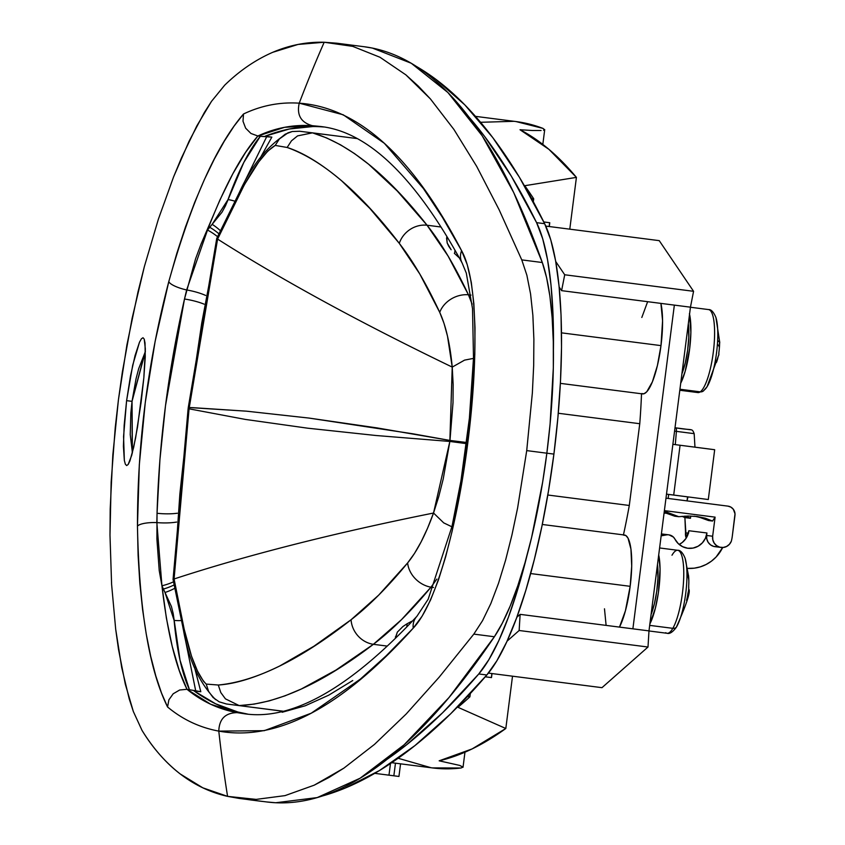 <?xml version="1.0" encoding="UTF-8"?>
<svg xmlns="http://www.w3.org/2000/svg" width="845" height="845" viewBox="0 0 845 845"><rect width="100%" height="100%" fill="white"/><g stroke="black" fill="none" stroke-linecap="round" stroke-linejoin="round"><path stroke-width="1.27" d="M125.345 464.19L126.634 465.563L128.165 464.486L131.725 455.275L135.612 437.911L141.104 402.4L143.84 377.821L137.545 426.894L133.658 447.48L129.876 461.032L128.165 464.486L126.634 465.563L125.345 464.19L124.342 460.409L123.423 446.297L124.162 425.31L126.602 400.657L130.457 376.12L135.042 355.629L139.499 342.183L141.421 338.76L143.016 337.736L144.22 339.141L145.351 348.922L143.84 377.821L145.256 356.96L145.013 342.922L144.22 339.141L143.016 337.736L141.421 338.76M145.372 350.971L131.947 401.333L126.602 400.657L132.042 401.343L132.232 453.385M623.399 535.075L625.87 535.55L628.015 538.128L630.951 549.092L631.711 566.118L630.159 586.324A50.204 12.147 -82.7 0 1 619.48 627.106L625.416 610.798L630.159 586.324L530.649 573.554L630.159 586.324A50.204 12.147 -82.7 0 0 624.497 535.022L542.279 524.47M560.372 383.366L642.549 393.907A50.204 12.147 -82.7 0 0 660.991 345.616A50.204 12.147 -82.7 0 0 660.906 303.387L662.575 320.741L660.991 345.616L561.502 332.845L660.991 345.616L657.399 365.558L652.372 381.866L646.763 391.763L644.038 393.738L641.524 393.58M266.376 801.916L275.724 802.75L317.181 797.595L360.097 778.224L404.142 744.772L449.012 697.505L494.378 636.75L502.342 623.114L510.211 606.002L517.795 585.754L524.977 562.781L531.589 537.526L542.638 482.178L546.852 453.195L526.72 450.607L517.615 507.961L511.943 534.991L505.542 560.351L498.529 583.261L490.829 603.573L482.601 620.568L473.823 634.109L494.378 636.75A209.201 50.605 -82.7 0 0 546.852 453.195L550.084 424.074L553.338 367.765L553.295 341.676L552.144 317.657L549.894 296.183L546.599 277.688L542.31 262.52L521.766 259.89L526.868 275.216L530.565 293.88L532.868 315.291L533.882 339.299L533.681 365.378L532.361 392.893L526.72 450.607L546.852 453.195A209.201 50.605 -82.7 0 0 542.31 262.52L513.707 192.544L482.168 135.749L447.934 92.549L411.251 63.248L372.402 48.081L363.973 46.697M533.332 201.701L533.702 198.807A1945.57 470.676 -82.7 0 0 524.766 185.71L576.417 177.387L569.784 229.175L576.417 177.387L548.923 149.343L520.013 129.739L532.677 130.521L520.013 129.739A1945.57 470.676 -82.7 0 1 576.417 177.387L524.766 185.71A1945.57 470.676 -82.7 0 1 533.702 198.807L533.332 201.701M457.948 707.297A1945.57 470.676 -82.7 0 0 469.904 696.819L470.327 693.513L469.904 696.819L467.528 696.512L469.904 696.819A1945.57 470.676 -82.7 0 1 457.948 707.297L505.817 728.496L512.514 676.19L505.817 728.496L457.948 707.297M558.281 413.258L639.76 423.715A205.018 49.601 -82.7 0 0 641.513 393.781A205.018 49.601 -82.7 0 1 639.76 423.715L629.293 505.468L639.76 423.715L558.281 413.258M462.986 767.07L461.053 767.999L462.986 767.07L459.733 765.422L439.168 760.817L472.112 748.923L505.817 728.496A1945.57 470.676 -82.7 0 1 439.168 760.817L459.733 765.422L463.028 767.271L464.961 752.198M541.096 130.51L532.677 130.521L541.096 130.51M515.936 121.543L542.997 128.408L544.634 129.76L542.997 128.408A1945.57 470.676 -82.7 0 0 515.989 121.553L475.471 116.356M542.817 144.41L544.719 129.602L543.504 130.225M239.135 798.419L266.682 801.947A1954.812 472.915 -82.7 0 0 494.378 636.75L473.823 634.109L439.189 677.162L406.181 714.004L374.483 744.392L343.947 768.094L329.001 777.463L314.224 785.174L285.029 795.62L256.183 799.391L239.135 798.419L227.58 796.37L202.821 787.825L180.228 773.957C165.409 762.412 152.67 747.878 142.013 730.376L133.352 711.543L125.324 684.228L118.48 649.192L115.68 629.176L111.603 584.413L109.987 535.149L110.199 508.996L112.829 454.937L118.427 399.791L126.919 344.897L137.978 291.99L144.379 266.534L158.364 219.225L173.595 176.869L181.358 158.152L196.8 125.947L211.504 101.358L224.664 85.218C239.399 70.853 255.401 59.889 272.671 52.337L298.042 44.447L324.184 42.25L336.743 43.201L352.735 46.369L379.986 57.259L405.885 74.867L418.307 86.105L430.432 98.95L453.913 129.454L476.686 166.38L499.141 209.803L521.766 259.89L542.31 262.52A1954.812 472.915 -82.7 0 0 364.258 46.739L336.743 43.201M391.71 762.697L432.365 767.915A1945.57 470.676 -82.7 0 0 461.053 767.999L432.334 767.904M431.182 767.756L398.122 758.261M480.583 122.293L514.003 121.31M604.481 608.801L606.108 625.385M623.441 534.885A205.018 49.601 -82.7 0 0 629.293 505.468L547.792 495.012L629.293 505.468A205.018 49.601 -82.7 0 1 623.441 534.885M647.64 301.686L641.82 317.466M531.611 198.533L533.702 198.807L531.611 198.533M323.593 126.993A1924.646 465.616 -82.7 0 0 265.024 136.246L271.847 137.122L257.883 136.003L284.512 127.331L312.312 125.683L319.6 126.391M193.98 690.861A1924.646 465.616 -82.7 0 0 247.564 714.067L237.92 712.018L215.602 703.8L193.98 690.861L200.804 691.738L193.98 690.861M243.571 713.634L237.128 712.631L210.616 704.212L186.998 689.298L200.804 691.738L194.487 667.149M352.745 680.521L328.705 695.192L305.214 705.786L282.156 712.261M194.54 667.265L200.804 691.738L195.691 690.777L182.953 627.677L195.691 690.777L186.998 689.298L179.235 670.423L172.222 646.404L166.38 618.096L161.934 585.765L171.429 606.52L173.183 613.523L180.006 660.093L189.417 689.615C181.981 673.37 176.88 650.291 174.102 620.367A25.107 15.992 174.6 0 0 181.4 620.526A25.107 15.992 -5.4 0 1 174.102 620.367L164.986 592.482A25.107 9.284 150.4 0 0 174.778 588.289A25.107 9.284 -29.6 0 1 164.986 592.482L163.328 589.039A25.107 9.57 153.6 0 0 174.123 584.93A25.107 9.57 -26.4 0 1 163.328 589.039L161.934 585.765L159.23 570.586L156.895 539.004L157.043 513.285L159.916 459.754L165.514 405.547L184.495 299.014L195.586 258.771L201.057 244.078L219.964 199.864L232.755 173.901L245.599 152.364L257.873 136.003L260.292 136.309L243.814 162.43L225.425 205.927L222.003 212.222L207.5 230.062C224.421 186.47 241.205 155.121 257.873 136.003L257.883 136.003C275.238 127.88 293.384 124.447 312.312 125.683L319.537 126.391C367.49 131.07 415.032 176.626 462.162 263.059L466.303 273.093L472.524 308.668L473.506 358.005L469.387 418.254L460.958 480.784L452.001 526.435L428.151 599.263L416.891 616.332A16.731 15.062 43.2 0 0 413.237 628.141L386.302 655.699L360.456 679.042L311.224 713.212L264.242 730.682L218.792 731.115A1338.881 1328.889 96.9 0 0 227.58 796.37L256.183 799.391L285.029 795.62L314.224 785.174L343.947 768.094L374.483 744.392L406.181 714.004L439.189 677.162L473.823 634.109L482.601 620.568L490.829 603.573L498.529 583.261L505.542 560.351L511.943 534.991L517.615 507.961L526.72 450.607L532.361 392.893L533.681 365.378L533.882 339.299L532.868 315.291L530.565 293.88L526.868 275.216L521.766 259.89L499.141 209.803L476.686 166.38L453.913 129.454L430.432 98.95L405.885 74.867L379.986 57.259L352.735 46.369L324.184 42.25A1338.881 1328.889 96.9 0 0 299.225 103.174L343.218 114.783L384.348 143.301L423.387 188.509L442.495 217.429L461.592 250.68L467.232 264.622L471.288 282.325L473.855 303.661L474.996 327.828L474.805 354.583L470.95 412.856L463.197 473.38L452.223 530.818L445.642 556.813L438.449 579.934L430.58 599.939L422.173 616.1L413.237 628.141C460.662 578.508 495.054 310.559 461.592 250.68C412.645 156.6 358.523 107.431 299.225 103.174C279.875 101.918 261.306 105.519 243.518 113.99L234.097 126.063L224.295 141.178L214.334 159.071L204.458 179.415L194.741 202.219L185.435 227.073L176.774 253.511L168.81 281.533L155.153 341.264L145.266 402.547L139.309 464.834L137.46 526.266L138.105 555.387L139.826 583.124L142.573 609.498L146.227 633.982L150.663 656.132L155.797 675.915L161.479 692.974L167.563 706.98C182.647 719.539 199.726 727.577 218.792 731.115A1338.881 1328.889 96.9 0 0 227.58 796.37C210.437 792.483 194.656 785.016 180.228 773.957C165.926 763.003 153.188 748.469 142.013 730.376L133.352 711.543L129.243 698.952L121.712 667.55L115.68 629.176L111.603 584.413L109.987 535.149L111.149 482.104L115.247 427.507L118.427 399.791L122.345 372.096L132.137 318.195L144.379 266.534L158.364 219.225L173.595 176.869L189.111 141.168L204.321 112.586L211.504 101.358L224.664 85.218M243.497 713.624L237.128 712.631C218.475 709.187 201.775 701.413 186.998 689.298L179.658 690.006L173.193 693.777L168.884 699.84L167.563 706.98C182.647 719.539 199.726 727.577 218.792 731.115C277.118 741.635 341.94 707.307 413.237 628.141A16.731 15.062 -136.8 0 1 416.68 616.554M272.671 52.337C289.434 45.155 306.608 41.796 324.184 42.25A1338.881 1328.889 96.9 0 0 299.225 103.174C279.875 101.918 261.306 105.519 243.518 113.99C216.331 145.498 191.424 201.342 168.81 281.533A16.731 4.278 14.8 0 0 186.639 289.951L207.5 230.062L212.148 224.326L228.002 199.61C238.322 171.155 249.085 150.051 260.292 136.309L271.847 137.122L260.059 158.279L271.847 137.122L265.024 136.246L289.233 129.021L312.925 126.539M139.499 342.183L132.718 365.146L126.602 400.657L123.571 436.453L124.342 460.409M299.225 103.174C296.595 115.026 300.957 122.525 312.312 125.683C300.957 122.525 296.595 115.015 299.225 103.174M462.183 263.091A16.731 15.062 -28.7 0 1 461.592 250.68A16.731 15.062 151.3 0 0 462.183 263.091M243.518 113.99L243.001 121.236L245.652 128.186L250.954 133.468L257.873 136.003L250.954 133.468L245.652 128.186L243.001 121.236L243.518 113.99M237.128 712.631C225.33 712.831 219.225 718.989 218.792 731.115C219.225 718.979 225.34 712.821 237.128 712.631M186.998 689.298C175.675 666.684 167.321 632.176 161.934 585.765L156.843 522.59L157.043 513.285C159.198 441.037 168.356 369.614 184.495 299.014L186.639 289.951A16.731 4.278 -165.2 0 1 168.81 281.533C147.875 361.459 137.418 443.044 137.46 526.266A16.731 4.309 -0.2 0 1 156.843 522.59A16.731 4.309 179.8 0 0 137.46 526.266C139.129 609.53 149.164 669.768 167.563 706.98L168.884 699.84L173.193 693.777L179.658 690.006M266.661 136.763L238.892 193.389L266.661 136.763M161.934 585.765A25.107 9.76 156.4 0 0 173.521 581.825A25.107 9.76 -23.6 0 1 161.934 585.765M156.843 522.59A25.107 6.644 -177.5 0 0 176.616 522.062A25.107 6.644 2.5 0 1 156.843 522.59M157.043 513.285A25.107 6.19 -176.3 0 0 177.302 513.232A25.107 6.19 3.7 0 1 157.043 513.285M184.495 299.014A25.107 6.147 -169.1 0 1 204.057 304.147A25.107 6.147 10.9 0 0 184.495 299.014M186.639 289.951A25.107 6.602 -167.9 0 1 205.62 295.433A25.107 6.602 12.1 0 0 186.639 289.951M207.5 230.062A25.107 9.728 -141.8 0 1 217.566 236.684A25.107 9.728 38.2 0 0 207.5 230.062M209.666 227.252A25.107 9.538 -139 0 1 218.939 233.822A25.107 9.538 41 0 0 209.666 227.252M212.148 224.326A25.107 9.253 -135.9 0 1 220.429 230.727A25.107 9.253 44.1 0 0 212.148 224.326M234.931 201.237A25.107 15.96 19.9 0 0 228.002 199.61A25.107 15.96 -160.1 0 1 234.583 201.121M687.207 496.828L666.504 494.145L687.967 496.913L687.027 500.884L687.545 496.86M312.365 132.845L297.567 135.887L291.472 140.819L287.142 147.474C322.674 160.159 360.054 192.121 399.284 243.349C413.184 261.253 426.662 284.258 439.727 312.365C445.917 325.853 450.089 344.095 452.223 367.089L449.846 441.449L433.527 513.031C425.648 534.79 417.018 551.426 407.628 562.928A25.107 20.776 40 0 0 430.971 587.19L436.854 579.089L430.971 587.19L433.538 587.518L430.971 587.19L401.512 619.649L373.374 644.312L387.232 646.087L373.374 644.312L335.919 670.085L301.348 688.992L285.029 695.826L269.291 700.875L254.039 704.128L239.156 705.575L225.446 698.868L220.798 692.562L218.285 685.02L206.212 684.091L208.599 691.4L213.056 697.495L219.172 701.825L226.481 703.991L282.748 711.215L226.344 703.969L282.874 711.184L226.344 703.969L219.172 701.825L213.056 697.495L208.599 691.4L206.212 684.091L203.402 681.154L197.434 670.951L191.498 656.121L184.157 629.113L174.049 578.973L179.879 493.839L189.058 408.822L245.335 419.416L307.633 428.183L375.835 435.492L449.846 441.449L443.234 478.914L438.798 496.459L433.527 513.031C333.141 533.227 246.655 555.207 174.081 578.973C246.655 555.207 333.141 533.227 433.527 513.031L427.528 528.283L421.137 541.846L414.504 553.412L407.628 562.928L378.687 595.123L351.066 619.765L313.917 646.224L279.674 666.018C255.834 677.616 235.364 683.943 218.285 685.02L206.212 684.091C197.825 675.599 190.474 657.273 184.157 629.113L174.081 578.973L189.058 408.822L245.335 419.416L307.633 428.183L375.835 435.492L449.846 441.449L449.973 440.446L412.74 433.77L308.932 418.064L246.391 411.166L189.217 407.543L201.765 322.959L217.587 239.093L244.448 184.601L258.771 161.87L267.823 151.075L275.216 145.414L287.142 147.474C303.418 152.702 321.639 163.867 341.803 180.957L369.973 208.557L399.284 243.349L419.817 274.033L439.727 312.365L443.984 323.276L447.491 336.12L452.223 367.089C360.118 322.642 281.913 279.991 217.619 239.114C281.913 279.991 360.118 322.642 452.223 367.089L453.152 384.496L453.015 402.611L449.973 440.446L376.807 427.866L308.932 418.064L246.391 411.166L193.325 407.691L189.217 407.543L189.058 408.822L217.587 239.093L240.012 193.125C253.289 167.373 265.024 151.466 275.216 145.414L279.368 138.95L288.113 132.76L292.233 131.524L299.637 131.25L312.523 132.855L326.571 137.915L340.535 144.822L354.509 153.579L368.589 164.205L397.298 191.033L427.052 225.224L448.082 256.056L468.436 294.768L471.024 295.106L468.436 294.768L472.101 304.158L468.436 294.768C455.096 266.323 441.312 243.138 427.052 225.224L440.984 227.009L427.052 225.224C387.306 174.661 349.122 143.872 312.523 132.855L356.727 138.527L299.711 131.26L292.233 131.524L285.219 134.175L279.368 138.95L275.216 145.414L287.142 147.474L291.472 140.819L297.567 135.887L312.449 132.855M411.695 621.286L406.878 623.885L411.695 621.286M402.875 626.557L406.878 623.885L402.875 626.557L397.34 632.113L402.875 626.557M395.428 637.669L397.34 632.113L395.449 638.228L395.492 636.707M407.174 623.705L406.772 626.905L407.174 623.705M446.741 237.17L447.195 242.99L446.561 238.11M448.748 246.286L447.195 242.99L451.145 249.74L448.748 246.286M454.346 253.32L458.36 257.038L454.346 253.32M459.247 257.788L458.36 257.038L459.247 257.788M708.3 499.522L714.68 449.72L705.005 448.452L680.077 445.252L673.697 495.054L708.3 499.522L666.504 494.124L673.697 495.054L680.077 445.252L714.469 449.698M672.884 444.322L680.077 445.252L672.884 444.322M288.113 132.76C267.95 145.171 251.683 165.102 239.315 192.575L240.012 193.125L239.462 192.565M216.954 238.322L217.587 239.093L216.954 238.322M189.058 408.822L188.139 408.716L188.287 407.438L216.742 238.417L239.315 192.575M399.284 243.349A25.107 22.91 -38.9 0 1 427.052 225.224A25.107 22.91 141.1 0 0 399.284 243.349M189.217 407.543L188.308 407.438M439.727 312.365A25.107 20.798 -25.5 0 1 468.436 294.768A25.107 20.798 154.5 0 0 439.727 312.365M173.056 579.427L188.118 408.716M173.236 579.586L174.049 578.973L173.236 579.586M452.328 367.057L464.57 360.118L473.496 358.386L464.57 360.118L452.328 367.057M183.481 629.525L184.157 629.113L183.344 629.483C188.382 659.227 199.135 682.623 215.591 699.66M449.973 440.446L466.598 442.484L449.973 440.446M449.846 441.449L466.451 443.636L449.846 441.449M433.622 513.095L443.72 522.875L451.917 526.794L443.72 522.875L433.622 513.095M239.156 705.575C277.382 703.885 322.114 683.468 373.374 644.312A25.107 22.899 -126.7 0 1 351.066 619.765C300.165 659.691 255.908 681.44 218.285 685.02L220.798 692.562L225.446 698.868L239.156 705.575M351.066 619.765A25.107 22.899 53.3 0 0 373.374 644.312C391.689 630.476 410.892 611.431 430.971 587.19A25.107 20.776 -140 0 1 407.628 562.928C387.887 586.916 369.033 605.865 351.066 619.765M455.011 250.31L454.589 253.574L455.011 250.31M648.981 630.888L690.449 307.179L674.352 305.119L632.884 628.828L648.981 630.888L690.449 307.179L693.565 291.303L659.237 240.645L545.775 226.09L659.237 240.645L693.565 291.303L564.713 274.773L693.565 291.303L690.449 307.179L561.598 290.648L559.158 287.046L561.598 290.648L674.352 305.119L632.884 628.828L520.129 614.357L519.147 630.497L647.999 647.027L648.981 630.888L520.129 614.357L516.834 617.262L520.129 614.357L519.147 630.497L507.074 641.154L519.147 630.497L647.999 647.027L648.981 630.888M601.978 687.672L647.999 647.027L601.978 687.672L488.41 673.095L601.978 687.672M555.735 261.517L564.713 274.773L561.598 290.648L564.713 274.773L555.735 261.517M478.777 673.961L486.836 674.986A242.261 58.611 -82.7 0 0 553.908 454.092L546.852 453.195L553.908 454.092L548.553 490.512L541.983 525.917L534.325 559.485L525.791 590.433L516.548 618.054L506.82 641.704L496.839 660.832L486.836 674.986L450.66 713.793L414.853 745.66L379.521 770.503L344.771 788.248L322.051 796.085A2514.593 608.337 -82.7 0 0 486.836 674.986L478.777 673.961L442.6 712.757L406.804 744.625L386.841 759.486A2514.593 608.337 97.3 0 0 478.777 673.961A242.261 58.611 97.3 0 0 527.1 555.123L517.731 589.398L508.489 617.019L498.772 640.668L488.79 659.797L478.777 673.961M416.543 66.512L435.608 79.134L464.792 104.843L492.751 137.577L519.39 177.228L544.645 223.693L550.771 239.864L555.609 260.83L559.063 286.128L561.048 315.143L561.524 347.221L560.467 381.613L557.901 417.514L553.908 454.092A242.261 58.611 -82.7 0 0 544.645 223.693A2514.593 608.337 -82.7 0 0 416.543 66.523M251.261 800.025L259.32 801.06A2514.593 608.337 -82.7 0 0 263.344 801.525L247.247 799.454A2514.593 608.337 97.3 0 0 251.261 800.025A2514.593 608.337 97.3 0 0 255.285 800.49M469.112 117.254L484.703 136.541L511.341 176.193L536.596 222.657L542.712 238.829L547.56 259.806L551.014 285.092L553 314.108L553.433 349.608A242.261 58.611 97.3 0 0 536.596 222.657L544.645 223.693L536.596 222.657A2514.593 608.337 97.3 0 0 469.112 117.265M676.222 627.455C672.609 632.208 669.567 634.141 667.085 633.285A41.838 10.119 -82.7 0 0 672.831 628.342A4.521 3.792 30 0 0 676.644 626.747A39.451 9.548 97.3 0 1 676.222 627.455C686.721 603.974 690.883 591.151 688.696 588.997L688.675 585.986A82.778 71.138 -21.4 0 0 688.833 580.769A83.676 40.687 179.3 0 0 686.953 573.723A83.676 40.687 -0.7 0 1 688.833 580.769A82.778 71.138 -21.4 0 0 688.612 576.216L685.105 558.228A39.451 9.548 97.3 0 1 686.953 573.723A39.451 9.548 97.3 0 1 676.644 626.747A4.521 3.792 -150 0 1 672.831 628.342A41.838 10.119 97.3 0 1 665.733 632.694M671.986 555.228A41.838 10.119 97.3 0 1 679.084 550.877A41.838 10.119 97.3 0 1 683.278 585.12A41.838 10.119 97.3 0 1 672.831 628.342L649.689 625.374L672.831 628.342A41.838 10.119 -82.7 0 0 683.489 582.268A41.838 10.119 -82.7 0 0 677.732 550.285L659.607 547.961M688.612 576.216A82.778 71.138 -21.4 0 0 688.559 575.603A82.778 71.138 -21.4 0 1 688.833 580.769A82.778 71.138 -21.4 0 1 688.675 585.986A83.465 40.581 -0.7 0 1 687.925 593.306A12.675 3.063 -82.7 0 1 686.552 600.362M658.72 554.943L660.072 569.065L658.392 592.694L655.371 608.21L649.879 623.937A41.838 10.119 97.3 0 0 658.709 554.954M676.644 626.747A39.451 9.548 -82.7 0 0 686.953 573.723A39.451 9.548 -82.7 0 0 685.696 560.52M651.094 614.452A34.307 8.302 -82.7 0 0 657.495 564.428L657.938 578.17L656.776 591.025L654.452 603.552L651.094 614.452M719.739 342.5L715.937 317.519A39.451 9.548 97.3 0 1 717.416 344.168A39.451 9.548 97.3 0 1 707.054 386.757A39.451 9.548 97.3 0 1 704.255 390.01A4.521 4.278 -125.6 0 1 700.251 391.848L679.94 389.239L700.251 391.848A41.838 10.119 -82.7 0 0 713.814 347.781A41.838 10.119 -82.7 0 0 708.564 309.576L690.449 307.253M703.209 391.119L697.917 392.576A41.838 10.119 -82.7 0 0 700.251 391.848A4.521 4.278 54.4 0 0 703.198 391.129L707.054 386.757L718.82 354.805L718.789 353.189A82.778 79.06 -41.1 0 0 719.422 347.401A82.778 79.06 -41.1 0 0 719.634 341.612L719.433 344.01M719.613 343.461A83.465 17.787 -175.8 0 0 719.634 341.612L719.665 343.228M704.255 390.01A39.451 9.548 -82.7 0 0 708.163 384.781A39.451 9.548 -82.7 0 0 717.416 344.168A83.676 17.829 4.2 0 1 719.422 347.401A83.676 17.829 -175.8 0 0 717.416 344.168A39.451 9.548 -82.7 0 0 716.687 320.551M719.634 341.612A82.778 79.06 -41.1 0 1 719.422 347.401A82.778 79.06 -41.1 0 1 718.789 353.189A83.465 17.787 4.2 0 1 718.165 356.358A12.675 3.063 -82.7 0 1 716.423 362.463M689.414 313.653L690.883 332.381L689.71 348.288L685.179 371.314L680.711 383.229A41.838 10.119 97.3 0 0 689.552 314.245M709.473 309.883A41.838 10.119 97.3 0 1 713.602 349.703A41.838 10.119 97.3 0 1 700.251 391.848M718.451 341.581A12.675 3.063 -82.7 0 0 718.018 340.651M681.926 373.743A34.307 8.302 -82.7 0 0 688.337 323.73L688.77 337.461L687.619 350.326L685.284 362.843L681.926 373.743M679.422 428.32L675.842 427.855A4.183 1.014 97.3 0 1 676.401 431.362L694.146 433.654L676.401 431.362L675.303 444.639L676.401 431.362A4.183 1.014 -82.7 0 0 675.842 427.855L675.007 427.75M668.67 494.42L668.152 498.465L668.67 494.42M676.401 431.362L674.574 431.13M696.956 516.506L688.242 516.02L678.736 516.696L664.318 511.214L678.736 516.696L674.722 516.2L664.159 512.471L674.722 516.2L678.736 516.696L688.242 516.02L697.167 516.527L705.332 518.217L712.557 521.038L708.543 520.541A62.762 60.893 97.1 0 0 694.326 516.232M732.298 536.216L735.013 513.834L733.354 509.303L730.967 507.158L727.967 506.134L665.987 498.18L727.967 506.134A8.365 8.123 -82.9 0 1 734.96 515.471L732.298 536.216A37.655 36.536 -82.9 0 1 731.305 541.286A37.655 36.536 97.1 0 0 732.298 536.216M697.167 516.527L705.332 518.217L712.557 521.038L715.102 517.14L664.392 510.633L715.102 517.14L712.652 536.226L712.821 539.807L714.205 543.092L716.623 545.659L719.771 547.18L723.246 547.454L726.594 546.451L729.404 544.307L731.305 541.286A10.045 9.739 -82.9 0 1 712.652 536.226L715.102 517.14L712.557 521.038L708.543 520.541L700.41 517.605M690.745 516.041L690.46 518.281L684.894 517.594L685.538 532.846L688.369 533.206L685.538 532.846A10.045 9.739 97.1 0 0 686.224 538.075L684.894 517.594L682.095 516.327L684.894 517.594L690.46 518.281L684.894 516.126A62.762 60.893 -82.9 0 1 690.46 518.281L690.745 516.041M721.081 547.433L715.05 546.683A10.045 9.739 97.1 0 1 706.631 535.476L706.948 532.984A17.576 17.048 -82.9 0 1 687.862 548.257A17.576 17.048 -82.9 0 1 674.965 539.173L673.465 537.114L669.018 534.874L661.36 534.262L666.504 534.906L661.16 535.825L666.504 534.906A8.365 8.123 -82.9 0 1 674.965 539.173L678.197 543.546L682.58 546.673L687.703 548.236L693.058 548.078L698.118 546.219L702.375 542.849L705.417 538.286L706.948 532.984L688.865 530.734L685.992 538.434L682.295 542.458L679.158 544.433A17.576 17.048 97.1 0 0 688.865 530.734L688.548 533.227L688.865 530.734L706.948 532.984L706.631 535.476L712.652 536.226L706.631 535.476L706.8 539.057L708.173 542.342L710.592 544.909L713.74 546.43L717.215 546.704M664.064 513.19A62.762 60.893 -82.9 0 1 666.061 513.147L664.064 513.19M722.686 547.497A37.655 36.536 -82.9 0 1 687.587 568.389L694.231 568.178L700.304 566.858L706.071 564.513L711.384 561.207L716.095 557.013L722.686 547.497M688.686 429.524L690.513 429.756M690.323 429.725L687.767 429.387M688.58 429.513L675.842 427.855C693.196 430.813 691.706 427.76 694.178 433.665L694.96 447.163M374.747 773.344L388.985 775.171L390.474 763.521L388.985 775.171L393.854 775.794L395.471 763.183L393.854 775.794L374.747 773.344M386.577 774.876L398.946 776.449L386.577 774.876M549.651 222.731L549.144 226.523L549.63 222.721L543.789 221.96L549.768 222.742L549.282 226.534M491.885 673.539L491.494 677.595L485.262 676.813L491.389 677.584L491.885 673.539M485.283 676.782L491.389 677.584L485.283 676.782M132.401 452.73L132.042 401.343L130.838 412.962L130.246 434.615L132.401 452.73M145.361 351.636L138.686 368.673L136.045 378.771L132.042 401.343L145.361 351.636M243.508 713.634L243.476 713.624C291.303 721.25 349.112 688.812 416.891 616.332M173.056 579.448L183.344 629.483M667.085 633.285L648.981 630.962M677.732 550.285C680.352 550.084 682.813 552.725 685.105 558.228M697.917 392.576L679.813 390.253M708.564 309.576C711.194 309.376 713.645 312.027 715.937 317.519M668.828 534.843L661.413 533.924M400.562 763.827L398.946 776.449M492.012 673.56L491.494 677.595"/></g></svg>
